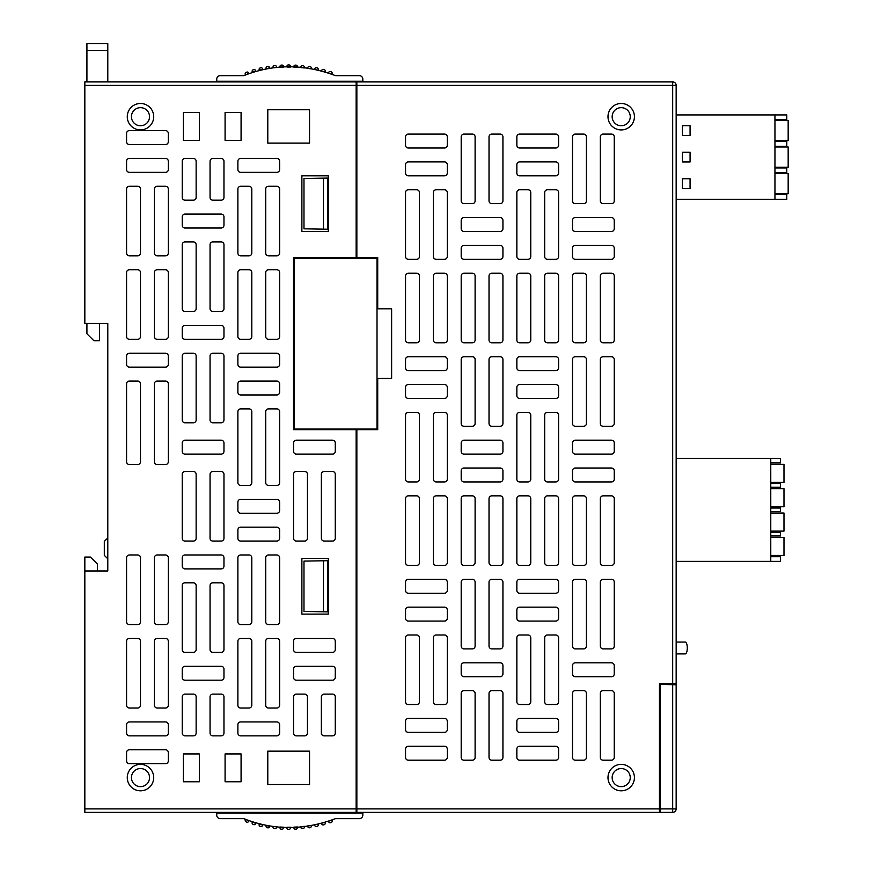 <?xml version="1.0" encoding="UTF-8"?>
<svg xmlns="http://www.w3.org/2000/svg" width="873" height="873" viewBox="0 0 873 873"><rect width="100%" height="100%" fill="white"/><g stroke="black" fill="none" stroke-linecap="round" stroke-linejoin="round"><path stroke-width="1.31" d="M84.834 85.39L84.834 81.909L356.151 81.909L356.151 257.568L293.535 257.568L293.535 429.68L356.151 429.68L356.151 812.37L84.834 812.37L84.834 570.975L107.794 570.975L107.794 323.316L84.834 323.316L84.834 85.39L356.151 85.39M97.361 570.975L97.361 564.013L90.399 557.061L84.834 557.061L84.834 570.975M672.679 81.909L672.679 85.39L676.16 85.39A3.481 3.481 0 0 0 672.679 81.909L356.85 81.909L356.85 258.266M107.794 50.612L86.918 50.612L86.918 43.65L107.794 43.65L107.794 81.909M86.918 50.612L86.918 81.909M279.349 81.222L279.349 81.909M300.214 81.909L300.214 81.222M300.214 813.069L300.214 812.37M279.349 812.37L279.349 813.069M216.733 81.222L362.83 81.222L362.83 79.127A3.481 3.481 0 0 0 359.349 75.656L336.072 75.656A3.481 3.481 0 0 1 334.719 75.373C303.837 63.925 273.816 63.915 244.636 75.329A3.481 3.481 0 0 1 243.174 75.656L220.214 75.656A3.481 3.481 0 0 0 216.733 79.127L216.733 81.222M362.83 813.069L216.733 813.069L216.733 815.153A3.481 3.481 0 0 0 220.214 818.634L243.174 818.634A3.481 3.481 0 0 1 244.636 818.961C273.816 830.376 303.837 830.365 334.719 818.907A3.481 3.481 0 0 1 336.072 818.634L359.349 818.634A3.481 3.481 0 0 0 362.83 815.153L362.83 813.069M245.193 75.078L248.674 73.419A1.397 1.397 0 0 0 246.753 72.132L246.044 72.426A1.397 1.397 0 0 0 245.193 73.703L245.193 75.078M252.144 72.361L255.625 70.964A1.397 1.397 0 0 0 253.836 69.633L253.126 69.851A1.397 1.397 0 0 0 252.144 71.182L252.144 72.361M259.106 70.353L262.587 69.142A1.397 1.397 0 0 0 260.885 67.788L260.187 67.952A1.397 1.397 0 0 0 259.106 69.305L259.106 70.353M266.058 68.88L269.539 67.832A1.397 1.397 0 0 0 267.935 66.457L267.225 66.566A1.397 1.397 0 0 0 266.058 67.941L266.058 68.88M273.02 67.876L276.501 67.516L276.501 66.948A1.397 1.397 0 0 0 274.973 65.562L274.264 65.639A1.397 1.397 0 0 0 273.02 67.025L273.02 67.876M279.971 67.265L283.452 67.101L283.452 66.457A1.397 1.397 0 0 0 282.001 65.071L281.292 65.104A1.397 1.397 0 0 0 279.971 66.49L279.971 67.265M286.933 67.025L290.414 67.046L290.414 66.326A1.397 1.397 0 0 0 289.028 64.94L288.33 64.94A1.397 1.397 0 0 0 286.933 66.326L286.933 67.025M293.885 67.145L297.366 67.33L297.366 66.544A1.397 1.397 0 0 0 296.056 65.159L295.347 65.115A1.397 1.397 0 0 0 293.885 66.512L293.885 67.145M300.847 67.592L304.328 67.952L304.328 67.101A1.397 1.397 0 0 0 303.073 65.715L302.374 65.639A1.397 1.397 0 0 0 300.847 67.025L300.847 67.592M307.798 68.389L311.279 68.912L311.279 67.985A1.397 1.397 0 0 0 310.101 66.61L309.391 66.512A1.397 1.397 0 0 0 307.798 67.887L307.798 68.389M314.76 69.534L318.241 70.255L318.241 69.24A1.397 1.397 0 0 0 317.128 67.876L316.43 67.734A1.397 1.397 0 0 0 314.76 69.098L314.76 69.534M321.711 71.084L325.192 72.023L325.192 70.909A1.397 1.397 0 0 0 324.167 69.567L323.468 69.382A1.397 1.397 0 0 0 321.711 70.724L321.711 71.084M328.674 73.103L332.155 74.347L332.155 73.092A1.397 1.397 0 0 0 331.227 71.772L330.518 71.531A1.397 1.397 0 0 0 328.674 72.841L328.674 73.103M245.193 819.212L248.674 820.871A1.397 1.397 0 0 1 246.753 822.159L246.044 821.864A1.397 1.397 0 0 1 245.193 820.576L245.193 819.212M252.144 821.93L255.625 823.326A1.397 1.397 0 0 1 253.836 824.658L253.126 824.439A1.397 1.397 0 0 1 252.144 823.108L252.144 821.93M259.106 823.937L262.587 825.138A1.397 1.397 0 0 1 260.885 826.502L260.187 826.338A1.397 1.397 0 0 1 259.106 824.985L259.106 823.937M266.058 825.4L269.539 826.458A1.397 1.397 0 0 1 267.935 827.833L267.225 827.713A1.397 1.397 0 0 1 266.058 826.338L266.058 825.4M273.02 826.415L276.501 826.764L276.501 827.331A1.397 1.397 0 0 1 274.973 828.717L274.264 828.652A1.397 1.397 0 0 1 273.02 827.266L273.02 826.415M279.971 827.026L283.452 827.189L283.452 827.833A1.397 1.397 0 0 1 282.001 829.219L281.292 829.186A1.397 1.397 0 0 1 279.971 827.8L279.971 827.026M286.933 827.255L290.414 827.244L290.414 827.953A1.397 1.397 0 0 1 289.028 829.35L288.33 829.35A1.397 1.397 0 0 1 286.933 827.953L286.933 827.255M293.885 827.146L297.366 826.96L297.366 827.746A1.397 1.397 0 0 1 296.056 829.132L295.347 829.164A1.397 1.397 0 0 1 293.885 827.779L293.885 827.146M300.847 826.687L304.328 826.338L304.328 827.189A1.397 1.397 0 0 1 303.073 828.575L302.374 828.641A1.397 1.397 0 0 1 300.847 827.255L300.847 826.687M307.798 825.902L311.279 825.367L311.279 826.295A1.397 1.397 0 0 1 310.101 827.669L309.391 827.779A1.397 1.397 0 0 1 307.798 826.404L307.798 825.902M314.76 824.756L318.241 824.036L318.241 825.04A1.397 1.397 0 0 1 317.128 826.404L316.43 826.545A1.397 1.397 0 0 1 314.76 825.181L314.76 824.756M321.711 823.206L325.192 822.268L325.192 823.381A1.397 1.397 0 0 1 324.167 824.723L323.468 824.909A1.397 1.397 0 0 1 321.711 823.566L321.711 823.206M328.674 821.177L332.155 819.943L332.155 821.198A1.397 1.397 0 0 1 331.227 822.508L330.518 822.759A1.397 1.397 0 0 1 328.674 821.449L328.674 821.177M676.16 85.39L676.16 683.679L659.464 683.679L659.464 812.37L356.85 812.37L356.85 429.68L377.714 429.68L377.714 378.413L391.628 378.413L391.628 308.846L377.714 308.846L377.714 257.568L356.85 257.568M356.85 428.981L356.85 429.68M377.016 258.266L294.234 258.266L294.234 428.981L377.016 428.981L377.016 258.266M328.324 175.833L301.883 175.833L301.883 231.487L328.324 231.487L328.324 175.833M328.324 558.447L301.883 558.447L301.883 614.101L328.324 614.101L328.324 558.447M309.544 751.151L267.793 751.151L267.793 784.543L309.544 784.543L309.544 751.151M241.079 753.934L225.081 753.934L225.081 781.761L241.079 781.761L241.079 753.934M199.339 753.934L183.341 753.934L183.341 781.761L199.339 781.761L199.339 753.934M309.544 109.736L267.793 109.736L267.793 143.128L309.544 143.128L309.544 109.736M241.079 112.519L225.081 112.519L225.081 140.346L241.079 140.346L241.079 112.519M199.339 112.519L183.341 112.519L183.341 140.346L199.339 140.346L199.339 112.519M126.574 133.394L126.574 141.742A2.783 2.783 0 0 0 129.357 144.525L165.532 144.525A2.783 2.783 0 0 0 168.314 141.742L168.314 133.394A2.783 2.783 0 0 0 165.532 130.612L129.357 130.612A2.783 2.783 0 0 0 126.574 133.394M129.357 158.439A2.783 2.783 0 0 0 126.574 161.221L126.574 169.569A2.783 2.783 0 0 0 129.357 172.352L165.532 172.352A2.783 2.783 0 0 0 168.314 169.569L168.314 161.221A2.783 2.783 0 0 0 165.532 158.439L129.357 158.439M129.357 186.265A2.783 2.783 0 0 0 126.574 189.048L126.574 253.05A2.783 2.783 0 0 0 129.357 255.833L137.705 255.833A2.783 2.783 0 0 0 140.488 253.05L140.488 189.048A2.783 2.783 0 0 0 137.705 186.265L129.357 186.265M137.705 269.746L129.357 269.746A2.783 2.783 0 0 0 126.574 272.529L126.574 336.531A2.783 2.783 0 0 0 129.357 339.313L137.705 339.313A2.783 2.783 0 0 0 140.488 336.531L140.488 272.529A2.783 2.783 0 0 0 137.705 269.746M126.574 356.009L126.574 364.357A2.783 2.783 0 0 0 129.357 367.14L165.532 367.14A2.783 2.783 0 0 0 168.314 364.357L168.314 356.009A2.783 2.783 0 0 0 165.532 353.227L129.357 353.227A2.783 2.783 0 0 0 126.574 356.009M165.532 186.265L157.184 186.265A2.783 2.783 0 0 0 154.401 189.048L154.401 253.05A2.783 2.783 0 0 0 157.184 255.833L165.532 255.833A2.783 2.783 0 0 0 168.314 253.05L168.314 189.048A2.783 2.783 0 0 0 165.532 186.265M157.184 269.746A2.783 2.783 0 0 0 154.401 272.529L154.401 336.531A2.783 2.783 0 0 0 157.184 339.313L165.532 339.313A2.783 2.783 0 0 0 168.314 336.531L168.314 272.529A2.783 2.783 0 0 0 165.532 269.746L157.184 269.746M137.705 381.054L129.357 381.054A2.783 2.783 0 0 0 126.574 383.836L126.574 461.752A2.783 2.783 0 0 0 129.357 464.534L137.705 464.534A2.783 2.783 0 0 0 140.488 461.752L140.488 383.836A2.783 2.783 0 0 0 137.705 381.054M157.184 381.054A2.783 2.783 0 0 0 154.401 383.836L154.401 461.752A2.783 2.783 0 0 0 157.184 464.534L165.532 464.534A2.783 2.783 0 0 0 168.314 461.752L168.314 383.836A2.783 2.783 0 0 0 165.532 381.054L157.184 381.054M137.705 554.977L129.357 554.977A2.783 2.783 0 0 0 126.574 557.76L126.574 621.762A2.783 2.783 0 0 0 129.357 624.544L137.705 624.544A2.783 2.783 0 0 0 140.488 621.762L140.488 557.76A2.783 2.783 0 0 0 137.705 554.977M137.705 638.458L129.357 638.458A2.783 2.783 0 0 0 126.574 641.24L126.574 705.242A2.783 2.783 0 0 0 129.357 708.025L137.705 708.025A2.783 2.783 0 0 0 140.488 705.242L140.488 641.24A2.783 2.783 0 0 0 137.705 638.458M126.574 752.548L126.574 760.896A2.783 2.783 0 0 0 129.357 763.679L165.532 763.679A2.783 2.783 0 0 0 168.314 760.896L168.314 752.548A2.783 2.783 0 0 0 165.532 749.765L129.357 749.765A2.783 2.783 0 0 0 126.574 752.548M165.532 735.852A2.783 2.783 0 0 0 168.314 733.069L168.314 724.721A2.783 2.783 0 0 0 165.532 721.938L129.357 721.938A2.783 2.783 0 0 0 126.574 724.721L126.574 733.069A2.783 2.783 0 0 0 129.357 735.852L165.532 735.852M168.314 705.242L168.314 641.24A2.783 2.783 0 0 0 165.532 638.458L157.184 638.458A2.783 2.783 0 0 0 154.401 641.24L154.401 705.242A2.783 2.783 0 0 0 157.184 708.025L165.532 708.025A2.783 2.783 0 0 0 168.314 705.242M157.184 624.544L165.532 624.544A2.783 2.783 0 0 0 168.314 621.762L168.314 557.76A2.783 2.783 0 0 0 165.532 554.977L157.184 554.977A2.783 2.783 0 0 0 154.401 557.76L154.401 621.762A2.783 2.783 0 0 0 157.184 624.544M193.359 694.111L185.011 694.111A2.783 2.783 0 0 0 182.228 696.894L182.228 733.069A2.783 2.783 0 0 0 185.011 735.852L193.359 735.852A2.783 2.783 0 0 0 196.141 733.069L196.141 696.894A2.783 2.783 0 0 0 193.359 694.111M210.055 696.894L210.055 733.069A2.783 2.783 0 0 0 212.837 735.852L221.185 735.852A2.783 2.783 0 0 0 223.968 733.069L223.968 696.894A2.783 2.783 0 0 0 221.185 694.111L212.837 694.111A2.783 2.783 0 0 0 210.055 696.894M182.228 669.067L182.228 677.415A2.783 2.783 0 0 0 185.011 680.198L221.185 680.198A2.783 2.783 0 0 0 223.968 677.415L223.968 669.067A2.783 2.783 0 0 0 221.185 666.285L185.011 666.285A2.783 2.783 0 0 0 182.228 669.067M182.228 585.587L182.228 649.588A2.783 2.783 0 0 0 185.011 652.371L193.359 652.371A2.783 2.783 0 0 0 196.141 649.588L196.141 585.587A2.783 2.783 0 0 0 193.359 582.804L185.011 582.804A2.783 2.783 0 0 0 182.228 585.587M210.055 585.587L210.055 649.588A2.783 2.783 0 0 0 212.837 652.371L221.185 652.371A2.783 2.783 0 0 0 223.968 649.588L223.968 585.587A2.783 2.783 0 0 0 221.185 582.804L212.837 582.804A2.783 2.783 0 0 0 210.055 585.587M182.228 557.76L182.228 566.108A2.783 2.783 0 0 0 185.011 568.89L221.185 568.89A2.783 2.783 0 0 0 223.968 566.108L223.968 557.76A2.783 2.783 0 0 0 221.185 554.977L185.011 554.977A2.783 2.783 0 0 0 182.228 557.76M212.837 541.064L221.185 541.064A2.783 2.783 0 0 0 223.968 538.281L223.968 474.279A2.783 2.783 0 0 0 221.185 471.496L212.837 471.496A2.783 2.783 0 0 0 210.055 474.279L210.055 538.281A2.783 2.783 0 0 0 212.837 541.064M193.359 471.496L185.011 471.496A2.783 2.783 0 0 0 182.228 474.279L182.228 538.281A2.783 2.783 0 0 0 185.011 541.064L193.359 541.064A2.783 2.783 0 0 0 196.141 538.281L196.141 474.279A2.783 2.783 0 0 0 193.359 471.496M182.228 442.971L182.228 451.319A2.783 2.783 0 0 0 185.011 454.102L221.185 454.102A2.783 2.783 0 0 0 223.968 451.319L223.968 442.971A2.783 2.783 0 0 0 221.185 440.188L185.011 440.188A2.783 2.783 0 0 0 182.228 442.971M182.228 356.009L182.228 420.011A2.783 2.783 0 0 0 185.011 422.794L193.359 422.794A2.783 2.783 0 0 0 196.141 420.011L196.141 356.009A2.783 2.783 0 0 0 193.359 353.227L185.011 353.227A2.783 2.783 0 0 0 182.228 356.009M212.837 353.227A2.783 2.783 0 0 0 210.055 356.009L210.055 420.011A2.783 2.783 0 0 0 212.837 422.794L221.185 422.794A2.783 2.783 0 0 0 223.968 420.011L223.968 356.009A2.783 2.783 0 0 0 221.185 353.227L212.837 353.227M182.228 328.183L182.228 336.531A2.783 2.783 0 0 0 185.011 339.313L221.185 339.313A2.783 2.783 0 0 0 223.968 336.531L223.968 328.183A2.783 2.783 0 0 0 221.185 325.4L185.011 325.4A2.783 2.783 0 0 0 182.228 328.183M212.837 311.486L221.185 311.486A2.783 2.783 0 0 0 223.968 308.704L223.968 244.702A2.783 2.783 0 0 0 221.185 241.919L212.837 241.919A2.783 2.783 0 0 0 210.055 244.702L210.055 308.704A2.783 2.783 0 0 0 212.837 311.486M193.359 311.486A2.783 2.783 0 0 0 196.141 308.704L196.141 244.702A2.783 2.783 0 0 0 193.359 241.919L185.011 241.919A2.783 2.783 0 0 0 182.228 244.702L182.228 308.704A2.783 2.783 0 0 0 185.011 311.486L193.359 311.486M182.228 216.875L182.228 225.223A2.783 2.783 0 0 0 185.011 228.006L221.185 228.006A2.783 2.783 0 0 0 223.968 225.223L223.968 216.875A2.783 2.783 0 0 0 221.185 214.092L185.011 214.092A2.783 2.783 0 0 0 182.228 216.875M212.837 200.179L221.185 200.179A2.783 2.783 0 0 0 223.968 197.396L223.968 161.221A2.783 2.783 0 0 0 221.185 158.439L212.837 158.439A2.783 2.783 0 0 0 210.055 161.221L210.055 197.396A2.783 2.783 0 0 0 212.837 200.179M193.359 158.439L185.011 158.439A2.783 2.783 0 0 0 182.228 161.221L182.228 197.396A2.783 2.783 0 0 0 185.011 200.179L193.359 200.179A2.783 2.783 0 0 0 196.141 197.396L196.141 161.221A2.783 2.783 0 0 0 193.359 158.439M237.882 161.221L237.882 169.569A2.783 2.783 0 0 0 240.664 172.352L276.839 172.352A2.783 2.783 0 0 0 279.622 169.569L279.622 161.221A2.783 2.783 0 0 0 276.839 158.439L240.664 158.439A2.783 2.783 0 0 0 237.882 161.221M276.839 186.265L268.491 186.265A2.783 2.783 0 0 0 265.708 189.048L265.708 253.05A2.783 2.783 0 0 0 268.491 255.833L276.839 255.833A2.783 2.783 0 0 0 279.622 253.05L279.622 189.048A2.783 2.783 0 0 0 276.839 186.265M251.795 189.048A2.783 2.783 0 0 0 249.012 186.265L240.664 186.265A2.783 2.783 0 0 0 237.882 189.048L237.882 253.05A2.783 2.783 0 0 0 240.664 255.833L249.012 255.833A2.783 2.783 0 0 0 251.795 253.05L251.795 189.048M276.839 269.746L268.491 269.746A2.783 2.783 0 0 0 265.708 272.529L265.708 336.531A2.783 2.783 0 0 0 268.491 339.313L276.839 339.313A2.783 2.783 0 0 0 279.622 336.531L279.622 272.529A2.783 2.783 0 0 0 276.839 269.746M249.012 269.746L240.664 269.746A2.783 2.783 0 0 0 237.882 272.529L237.882 336.531A2.783 2.783 0 0 0 240.664 339.313L249.012 339.313A2.783 2.783 0 0 0 251.795 336.531L251.795 272.529A2.783 2.783 0 0 0 249.012 269.746M237.882 356.009L237.882 364.357A2.783 2.783 0 0 0 240.664 367.14L276.839 367.14A2.783 2.783 0 0 0 279.622 364.357L279.622 356.009A2.783 2.783 0 0 0 276.839 353.227L240.664 353.227A2.783 2.783 0 0 0 237.882 356.009M276.839 381.054L240.664 381.054A2.783 2.783 0 0 0 237.882 383.836L237.882 392.184A2.783 2.783 0 0 0 240.664 394.967L276.839 394.967A2.783 2.783 0 0 0 279.622 392.184L279.622 383.836A2.783 2.783 0 0 0 276.839 381.054M249.012 408.88L240.664 408.88A2.783 2.783 0 0 0 237.882 411.663L237.882 482.627A2.783 2.783 0 0 0 240.664 485.41L249.012 485.41A2.783 2.783 0 0 0 251.795 482.627L251.795 411.663A2.783 2.783 0 0 0 249.012 408.88M268.491 408.88A2.783 2.783 0 0 0 265.708 411.663L265.708 482.627A2.783 2.783 0 0 0 268.491 485.41L276.839 485.41A2.783 2.783 0 0 0 279.622 482.627L279.622 411.663A2.783 2.783 0 0 0 276.839 408.88L268.491 408.88M335.276 451.319L335.276 442.971A2.783 2.783 0 0 0 332.493 440.188L296.318 440.188A2.783 2.783 0 0 0 293.535 442.971L293.535 451.319A2.783 2.783 0 0 0 296.318 454.102L332.493 454.102A2.783 2.783 0 0 0 335.276 451.319M304.666 471.496L296.318 471.496A2.783 2.783 0 0 0 293.535 474.279L293.535 538.281A2.783 2.783 0 0 0 296.318 541.064L304.666 541.064A2.783 2.783 0 0 0 307.449 538.281L307.449 474.279A2.783 2.783 0 0 0 304.666 471.496M324.145 541.064L332.493 541.064A2.783 2.783 0 0 0 335.276 538.281L335.276 474.279A2.783 2.783 0 0 0 332.493 471.496L324.145 471.496A2.783 2.783 0 0 0 321.362 474.279L321.362 538.281A2.783 2.783 0 0 0 324.145 541.064M276.839 499.323L240.664 499.323A2.783 2.783 0 0 0 237.882 502.106L237.882 510.454A2.783 2.783 0 0 0 240.664 513.237L276.839 513.237A2.783 2.783 0 0 0 279.622 510.454L279.622 502.106A2.783 2.783 0 0 0 276.839 499.323M276.839 527.15L240.664 527.15A2.783 2.783 0 0 0 237.882 529.933L237.882 538.281A2.783 2.783 0 0 0 240.664 541.064L276.839 541.064A2.783 2.783 0 0 0 279.622 538.281L279.622 529.933A2.783 2.783 0 0 0 276.839 527.15M276.839 554.977L268.491 554.977A2.783 2.783 0 0 0 265.708 557.76L265.708 621.762A2.783 2.783 0 0 0 268.491 624.544L276.839 624.544A2.783 2.783 0 0 0 279.622 621.762L279.622 557.76A2.783 2.783 0 0 0 276.839 554.977M249.012 554.977L240.664 554.977A2.783 2.783 0 0 0 237.882 557.76L237.882 621.762A2.783 2.783 0 0 0 240.664 624.544L249.012 624.544A2.783 2.783 0 0 0 251.795 621.762L251.795 557.76A2.783 2.783 0 0 0 249.012 554.977M249.012 638.458L240.664 638.458A2.783 2.783 0 0 0 237.882 641.24L237.882 705.242A2.783 2.783 0 0 0 240.664 708.025L249.012 708.025A2.783 2.783 0 0 0 251.795 705.242L251.795 641.24A2.783 2.783 0 0 0 249.012 638.458M265.708 641.24L265.708 705.242A2.783 2.783 0 0 0 268.491 708.025L276.839 708.025A2.783 2.783 0 0 0 279.622 705.242L279.622 641.24A2.783 2.783 0 0 0 276.839 638.458L268.491 638.458A2.783 2.783 0 0 0 265.708 641.24M237.882 724.721L237.882 733.069A2.783 2.783 0 0 0 240.664 735.852L276.839 735.852A2.783 2.783 0 0 0 279.622 733.069L279.622 724.721A2.783 2.783 0 0 0 276.839 721.938L240.664 721.938A2.783 2.783 0 0 0 237.882 724.721M304.666 694.111L296.318 694.111A2.783 2.783 0 0 0 293.535 696.894L293.535 733.069A2.783 2.783 0 0 0 296.318 735.852L304.666 735.852A2.783 2.783 0 0 0 307.449 733.069L307.449 696.894A2.783 2.783 0 0 0 304.666 694.111M321.362 696.894L321.362 733.069A2.783 2.783 0 0 0 324.145 735.852L332.493 735.852A2.783 2.783 0 0 0 335.276 733.069L335.276 696.894A2.783 2.783 0 0 0 332.493 694.111L324.145 694.111A2.783 2.783 0 0 0 321.362 696.894M296.318 680.198L332.493 680.198A2.783 2.783 0 0 0 335.276 677.415L335.276 669.067A2.783 2.783 0 0 0 332.493 666.285L296.318 666.285A2.783 2.783 0 0 0 293.535 669.067L293.535 677.415A2.783 2.783 0 0 0 296.318 680.198M293.535 641.24L293.535 649.588A2.783 2.783 0 0 0 296.318 652.371L332.493 652.371A2.783 2.783 0 0 0 335.276 649.588L335.276 641.24A2.783 2.783 0 0 0 332.493 638.458L296.318 638.458A2.783 2.783 0 0 0 293.535 641.24M611.46 134.093L603.112 134.093A2.783 2.783 0 0 0 600.329 136.875L600.329 200.877A2.783 2.783 0 0 0 603.112 203.66L611.46 203.66A2.783 2.783 0 0 0 614.243 200.877L614.243 136.875A2.783 2.783 0 0 0 611.46 134.093M586.416 200.877L586.416 136.875A2.783 2.783 0 0 0 583.633 134.093L575.285 134.093A2.783 2.783 0 0 0 572.502 136.875L572.502 200.877A2.783 2.783 0 0 0 575.285 203.66L583.633 203.66A2.783 2.783 0 0 0 586.416 200.877M572.502 220.356L572.502 228.704A2.783 2.783 0 0 0 575.285 231.487L611.46 231.487A2.783 2.783 0 0 0 614.243 228.704L614.243 220.356A2.783 2.783 0 0 0 611.46 217.573L575.285 217.573A2.783 2.783 0 0 0 572.502 220.356M572.502 248.183L572.502 256.531A2.783 2.783 0 0 0 575.285 259.314L611.46 259.314A2.783 2.783 0 0 0 614.243 256.531L614.243 248.183A2.783 2.783 0 0 0 611.46 245.4L575.285 245.4A2.783 2.783 0 0 0 572.502 248.183M583.633 273.227L575.285 273.227A2.783 2.783 0 0 0 572.502 276.01L572.502 340.012A2.783 2.783 0 0 0 575.285 342.794L583.633 342.794A2.783 2.783 0 0 0 586.416 340.012L586.416 276.01A2.783 2.783 0 0 0 583.633 273.227M600.329 340.012A2.783 2.783 0 0 0 603.112 342.794L611.46 342.794A2.783 2.783 0 0 0 614.243 340.012L614.243 276.01A2.783 2.783 0 0 0 611.46 273.227L603.112 273.227A2.783 2.783 0 0 0 600.329 276.01L600.329 340.012M583.633 356.708L575.285 356.708A2.783 2.783 0 0 0 572.502 359.49L572.502 423.492A2.783 2.783 0 0 0 575.285 426.275L583.633 426.275A2.783 2.783 0 0 0 586.416 423.492L586.416 359.49A2.783 2.783 0 0 0 583.633 356.708M611.46 356.708L603.112 356.708A2.783 2.783 0 0 0 600.329 359.49L600.329 423.492A2.783 2.783 0 0 0 603.112 426.275L611.46 426.275A2.783 2.783 0 0 0 614.243 423.492L614.243 359.49A2.783 2.783 0 0 0 611.46 356.708M614.243 451.319L614.243 442.971A2.783 2.783 0 0 0 611.46 440.188L575.285 440.188A2.783 2.783 0 0 0 572.502 442.971L572.502 451.319A2.783 2.783 0 0 0 575.285 454.102L611.46 454.102A2.783 2.783 0 0 0 614.243 451.319M575.285 468.015A2.783 2.783 0 0 0 572.502 470.798L572.502 479.146A2.783 2.783 0 0 0 575.285 481.929L611.46 481.929A2.783 2.783 0 0 0 614.243 479.146L614.243 470.798A2.783 2.783 0 0 0 611.46 468.015L575.285 468.015M583.633 495.842L575.285 495.842A2.783 2.783 0 0 0 572.502 498.625L572.502 562.627A2.783 2.783 0 0 0 575.285 565.409L583.633 565.409A2.783 2.783 0 0 0 586.416 562.627L586.416 498.625A2.783 2.783 0 0 0 583.633 495.842M611.46 495.842L603.112 495.842A2.783 2.783 0 0 0 600.329 498.625L600.329 562.627A2.783 2.783 0 0 0 603.112 565.409L611.46 565.409A2.783 2.783 0 0 0 614.243 562.627L614.243 498.625A2.783 2.783 0 0 0 611.46 495.842M611.46 579.323L603.112 579.323A2.783 2.783 0 0 0 600.329 582.105L600.329 646.107A2.783 2.783 0 0 0 603.112 648.89L611.46 648.89A2.783 2.783 0 0 0 614.243 646.107L614.243 582.105A2.783 2.783 0 0 0 611.46 579.323M583.633 579.323L575.285 579.323A2.783 2.783 0 0 0 572.502 582.105L572.502 646.107A2.783 2.783 0 0 0 575.285 648.89L583.633 648.89A2.783 2.783 0 0 0 586.416 646.107L586.416 582.105A2.783 2.783 0 0 0 583.633 579.323M572.502 665.586L572.502 673.934A2.783 2.783 0 0 0 575.285 676.717L611.46 676.717A2.783 2.783 0 0 0 614.243 673.934L614.243 665.586A2.783 2.783 0 0 0 611.46 662.803L575.285 662.803A2.783 2.783 0 0 0 572.502 665.586M583.633 690.63L575.285 690.63A2.783 2.783 0 0 0 572.502 693.413L572.502 757.415A2.783 2.783 0 0 0 575.285 760.197L583.633 760.197A2.783 2.783 0 0 0 586.416 757.415L586.416 693.413A2.783 2.783 0 0 0 583.633 690.63M603.112 760.197L611.46 760.197A2.783 2.783 0 0 0 614.243 757.415L614.243 693.413A2.783 2.783 0 0 0 611.46 690.63L603.112 690.63A2.783 2.783 0 0 0 600.329 693.413L600.329 757.415A2.783 2.783 0 0 0 603.112 760.197M516.849 136.875L516.849 145.224A2.783 2.783 0 0 0 519.631 148.006L555.806 148.006A2.783 2.783 0 0 0 558.589 145.224L558.589 136.875A2.783 2.783 0 0 0 555.806 134.093L519.631 134.093A2.783 2.783 0 0 0 516.849 136.875M555.806 161.92L519.631 161.92A2.783 2.783 0 0 0 516.849 164.702L516.849 173.05A2.783 2.783 0 0 0 519.631 175.833L555.806 175.833A2.783 2.783 0 0 0 558.589 173.05L558.589 164.702A2.783 2.783 0 0 0 555.806 161.92M519.631 189.747A2.783 2.783 0 0 0 516.849 192.529L516.849 256.531A2.783 2.783 0 0 0 519.631 259.314L527.979 259.314A2.783 2.783 0 0 0 530.762 256.531L530.762 192.529A2.783 2.783 0 0 0 527.979 189.747L519.631 189.747M544.676 256.531A2.783 2.783 0 0 0 547.458 259.314L555.806 259.314A2.783 2.783 0 0 0 558.589 256.531L558.589 192.529A2.783 2.783 0 0 0 555.806 189.747L547.458 189.747A2.783 2.783 0 0 0 544.676 192.529L544.676 256.531M527.979 273.227L519.631 273.227A2.783 2.783 0 0 0 516.849 276.01L516.849 340.012A2.783 2.783 0 0 0 519.631 342.794L527.979 342.794A2.783 2.783 0 0 0 530.762 340.012L530.762 276.01A2.783 2.783 0 0 0 527.979 273.227M544.676 276.01L544.676 340.012A2.783 2.783 0 0 0 547.458 342.794L555.806 342.794A2.783 2.783 0 0 0 558.589 340.012L558.589 276.01A2.783 2.783 0 0 0 555.806 273.227L547.458 273.227A2.783 2.783 0 0 0 544.676 276.01M516.849 359.49L516.849 367.839A2.783 2.783 0 0 0 519.631 370.621L555.806 370.621A2.783 2.783 0 0 0 558.589 367.839L558.589 359.49A2.783 2.783 0 0 0 555.806 356.708L519.631 356.708A2.783 2.783 0 0 0 516.849 359.49M555.806 384.535L519.631 384.535A2.783 2.783 0 0 0 516.849 387.317L516.849 395.665A2.783 2.783 0 0 0 519.631 398.448L555.806 398.448A2.783 2.783 0 0 0 558.589 395.665L558.589 387.317A2.783 2.783 0 0 0 555.806 384.535M555.806 412.362L547.458 412.362A2.783 2.783 0 0 0 544.676 415.144L544.676 479.146A2.783 2.783 0 0 0 547.458 481.929L555.806 481.929A2.783 2.783 0 0 0 558.589 479.146L558.589 415.144A2.783 2.783 0 0 0 555.806 412.362M530.762 415.144A2.783 2.783 0 0 0 527.979 412.362L519.631 412.362A2.783 2.783 0 0 0 516.849 415.144L516.849 479.146A2.783 2.783 0 0 0 519.631 481.929L527.979 481.929A2.783 2.783 0 0 0 530.762 479.146L530.762 415.144M555.806 495.842L547.458 495.842A2.783 2.783 0 0 0 544.676 498.625L544.676 562.627A2.783 2.783 0 0 0 547.458 565.409L555.806 565.409A2.783 2.783 0 0 0 558.589 562.627L558.589 498.625A2.783 2.783 0 0 0 555.806 495.842M530.762 562.627L530.762 498.625A2.783 2.783 0 0 0 527.979 495.842L519.631 495.842A2.783 2.783 0 0 0 516.849 498.625L516.849 562.627A2.783 2.783 0 0 0 519.631 565.409L527.979 565.409A2.783 2.783 0 0 0 530.762 562.627M516.849 582.105L516.849 590.454A2.783 2.783 0 0 0 519.631 593.236L555.806 593.236A2.783 2.783 0 0 0 558.589 590.454L558.589 582.105A2.783 2.783 0 0 0 555.806 579.323L519.631 579.323A2.783 2.783 0 0 0 516.849 582.105M516.849 609.932L516.849 618.28A2.783 2.783 0 0 0 519.631 621.063L555.806 621.063A2.783 2.783 0 0 0 558.589 618.28L558.589 609.932A2.783 2.783 0 0 0 555.806 607.15L519.631 607.15A2.783 2.783 0 0 0 516.849 609.932M555.806 634.977L547.458 634.977A2.783 2.783 0 0 0 544.676 637.759L544.676 701.761A2.783 2.783 0 0 0 547.458 704.544L555.806 704.544A2.783 2.783 0 0 0 558.589 701.761L558.589 637.759A2.783 2.783 0 0 0 555.806 634.977M527.979 634.977L519.631 634.977A2.783 2.783 0 0 0 516.849 637.759L516.849 701.761A2.783 2.783 0 0 0 519.631 704.544L527.979 704.544A2.783 2.783 0 0 0 530.762 701.761L530.762 637.759A2.783 2.783 0 0 0 527.979 634.977M555.806 718.457L519.631 718.457A2.783 2.783 0 0 0 516.849 721.24L516.849 729.588A2.783 2.783 0 0 0 519.631 732.371L555.806 732.371A2.783 2.783 0 0 0 558.589 729.588L558.589 721.24A2.783 2.783 0 0 0 555.806 718.457M516.849 749.067L516.849 757.415A2.783 2.783 0 0 0 519.631 760.197L555.806 760.197A2.783 2.783 0 0 0 558.589 757.415L558.589 749.067A2.783 2.783 0 0 0 555.806 746.284L519.631 746.284A2.783 2.783 0 0 0 516.849 749.067M500.153 134.093L491.805 134.093A2.783 2.783 0 0 0 489.022 136.875L489.022 200.877A2.783 2.783 0 0 0 491.805 203.66L500.153 203.66A2.783 2.783 0 0 0 502.935 200.877L502.935 136.875A2.783 2.783 0 0 0 500.153 134.093M475.108 200.877L475.108 136.875A2.783 2.783 0 0 0 472.326 134.093L463.978 134.093A2.783 2.783 0 0 0 461.195 136.875L461.195 200.877A2.783 2.783 0 0 0 463.978 203.66L472.326 203.66A2.783 2.783 0 0 0 475.108 200.877M461.195 220.356L461.195 228.704A2.783 2.783 0 0 0 463.978 231.487L500.153 231.487A2.783 2.783 0 0 0 502.935 228.704L502.935 220.356A2.783 2.783 0 0 0 500.153 217.573L463.978 217.573A2.783 2.783 0 0 0 461.195 220.356M461.195 248.183L461.195 256.531A2.783 2.783 0 0 0 463.978 259.314L500.153 259.314A2.783 2.783 0 0 0 502.935 256.531L502.935 248.183A2.783 2.783 0 0 0 500.153 245.4L463.978 245.4A2.783 2.783 0 0 0 461.195 248.183M472.326 273.227L463.978 273.227A2.783 2.783 0 0 0 461.195 276.01L461.195 340.012A2.783 2.783 0 0 0 463.978 342.794L472.326 342.794A2.783 2.783 0 0 0 475.108 340.012L475.108 276.01A2.783 2.783 0 0 0 472.326 273.227M489.022 340.012A2.783 2.783 0 0 0 491.805 342.794L500.153 342.794A2.783 2.783 0 0 0 502.935 340.012L502.935 276.01A2.783 2.783 0 0 0 500.153 273.227L491.805 273.227A2.783 2.783 0 0 0 489.022 276.01L489.022 340.012M472.326 356.708L463.978 356.708A2.783 2.783 0 0 0 461.195 359.49L461.195 423.492A2.783 2.783 0 0 0 463.978 426.275L472.326 426.275A2.783 2.783 0 0 0 475.108 423.492L475.108 359.49A2.783 2.783 0 0 0 472.326 356.708M500.153 356.708L491.805 356.708A2.783 2.783 0 0 0 489.022 359.49L489.022 423.492A2.783 2.783 0 0 0 491.805 426.275L500.153 426.275A2.783 2.783 0 0 0 502.935 423.492L502.935 359.49A2.783 2.783 0 0 0 500.153 356.708M502.935 451.319L502.935 442.971A2.783 2.783 0 0 0 500.153 440.188L463.978 440.188A2.783 2.783 0 0 0 461.195 442.971L461.195 451.319A2.783 2.783 0 0 0 463.978 454.102L500.153 454.102A2.783 2.783 0 0 0 502.935 451.319M463.978 468.015A2.783 2.783 0 0 0 461.195 470.798L461.195 479.146A2.783 2.783 0 0 0 463.978 481.929L500.153 481.929A2.783 2.783 0 0 0 502.935 479.146L502.935 470.798A2.783 2.783 0 0 0 500.153 468.015L463.978 468.015M472.326 495.842L463.978 495.842A2.783 2.783 0 0 0 461.195 498.625L461.195 562.627A2.783 2.783 0 0 0 463.978 565.409L472.326 565.409A2.783 2.783 0 0 0 475.108 562.627L475.108 498.625A2.783 2.783 0 0 0 472.326 495.842M500.153 495.842L491.805 495.842A2.783 2.783 0 0 0 489.022 498.625L489.022 562.627A2.783 2.783 0 0 0 491.805 565.409L500.153 565.409A2.783 2.783 0 0 0 502.935 562.627L502.935 498.625A2.783 2.783 0 0 0 500.153 495.842M500.153 579.323L491.805 579.323A2.783 2.783 0 0 0 489.022 582.105L489.022 646.107A2.783 2.783 0 0 0 491.805 648.89L500.153 648.89A2.783 2.783 0 0 0 502.935 646.107L502.935 582.105A2.783 2.783 0 0 0 500.153 579.323M472.326 579.323L463.978 579.323A2.783 2.783 0 0 0 461.195 582.105L461.195 646.107A2.783 2.783 0 0 0 463.978 648.89L472.326 648.89A2.783 2.783 0 0 0 475.108 646.107L475.108 582.105A2.783 2.783 0 0 0 472.326 579.323M461.195 665.586L461.195 673.934A2.783 2.783 0 0 0 463.978 676.717L500.153 676.717A2.783 2.783 0 0 0 502.935 673.934L502.935 665.586A2.783 2.783 0 0 0 500.153 662.803L463.978 662.803A2.783 2.783 0 0 0 461.195 665.586M472.326 690.63L463.978 690.63A2.783 2.783 0 0 0 461.195 693.413L461.195 757.415A2.783 2.783 0 0 0 463.978 760.197L472.326 760.197A2.783 2.783 0 0 0 475.108 757.415L475.108 693.413A2.783 2.783 0 0 0 472.326 690.63M491.805 760.197L500.153 760.197A2.783 2.783 0 0 0 502.935 757.415L502.935 693.413A2.783 2.783 0 0 0 500.153 690.63L491.805 690.63A2.783 2.783 0 0 0 489.022 693.413L489.022 757.415A2.783 2.783 0 0 0 491.805 760.197M405.541 136.875L405.541 145.224A2.783 2.783 0 0 0 408.324 148.006L444.499 148.006A2.783 2.783 0 0 0 447.282 145.224L447.282 136.875A2.783 2.783 0 0 0 444.499 134.093L408.324 134.093A2.783 2.783 0 0 0 405.541 136.875M444.499 161.92L408.324 161.92A2.783 2.783 0 0 0 405.541 164.702L405.541 173.05A2.783 2.783 0 0 0 408.324 175.833L444.499 175.833A2.783 2.783 0 0 0 447.282 173.05L447.282 164.702A2.783 2.783 0 0 0 444.499 161.92M408.324 189.747A2.783 2.783 0 0 0 405.541 192.529L405.541 256.531A2.783 2.783 0 0 0 408.324 259.314L416.672 259.314A2.783 2.783 0 0 0 419.455 256.531L419.455 192.529A2.783 2.783 0 0 0 416.672 189.747L408.324 189.747M433.368 256.531A2.783 2.783 0 0 0 436.151 259.314L444.499 259.314A2.783 2.783 0 0 0 447.282 256.531L447.282 192.529A2.783 2.783 0 0 0 444.499 189.747L436.151 189.747A2.783 2.783 0 0 0 433.368 192.529L433.368 256.531M416.672 273.227L408.324 273.227A2.783 2.783 0 0 0 405.541 276.01L405.541 340.012A2.783 2.783 0 0 0 408.324 342.794L416.672 342.794A2.783 2.783 0 0 0 419.455 340.012L419.455 276.01A2.783 2.783 0 0 0 416.672 273.227M433.368 276.01L433.368 340.012A2.783 2.783 0 0 0 436.151 342.794L444.499 342.794A2.783 2.783 0 0 0 447.282 340.012L447.282 276.01A2.783 2.783 0 0 0 444.499 273.227L436.151 273.227A2.783 2.783 0 0 0 433.368 276.01M405.541 359.49L405.541 367.839A2.783 2.783 0 0 0 408.324 370.621L444.499 370.621A2.783 2.783 0 0 0 447.282 367.839L447.282 359.49A2.783 2.783 0 0 0 444.499 356.708L408.324 356.708A2.783 2.783 0 0 0 405.541 359.49M444.499 384.535L408.324 384.535A2.783 2.783 0 0 0 405.541 387.317L405.541 395.665A2.783 2.783 0 0 0 408.324 398.448L444.499 398.448A2.783 2.783 0 0 0 447.282 395.665L447.282 387.317A2.783 2.783 0 0 0 444.499 384.535M444.499 412.362L436.151 412.362A2.783 2.783 0 0 0 433.368 415.144L433.368 479.146A2.783 2.783 0 0 0 436.151 481.929L444.499 481.929A2.783 2.783 0 0 0 447.282 479.146L447.282 415.144A2.783 2.783 0 0 0 444.499 412.362M419.455 415.144A2.783 2.783 0 0 0 416.672 412.362L408.324 412.362A2.783 2.783 0 0 0 405.541 415.144L405.541 479.146A2.783 2.783 0 0 0 408.324 481.929L416.672 481.929A2.783 2.783 0 0 0 419.455 479.146L419.455 415.144M444.499 495.842L436.151 495.842A2.783 2.783 0 0 0 433.368 498.625L433.368 562.627A2.783 2.783 0 0 0 436.151 565.409L444.499 565.409A2.783 2.783 0 0 0 447.282 562.627L447.282 498.625A2.783 2.783 0 0 0 444.499 495.842M419.455 562.627L419.455 498.625A2.783 2.783 0 0 0 416.672 495.842L408.324 495.842A2.783 2.783 0 0 0 405.541 498.625L405.541 562.627A2.783 2.783 0 0 0 408.324 565.409L416.672 565.409A2.783 2.783 0 0 0 419.455 562.627M405.541 582.105L405.541 590.454A2.783 2.783 0 0 0 408.324 593.236L444.499 593.236A2.783 2.783 0 0 0 447.282 590.454L447.282 582.105A2.783 2.783 0 0 0 444.499 579.323L408.324 579.323A2.783 2.783 0 0 0 405.541 582.105M405.541 609.932L405.541 618.28A2.783 2.783 0 0 0 408.324 621.063L444.499 621.063A2.783 2.783 0 0 0 447.282 618.28L447.282 609.932A2.783 2.783 0 0 0 444.499 607.15L408.324 607.15A2.783 2.783 0 0 0 405.541 609.932M444.499 634.977L436.151 634.977A2.783 2.783 0 0 0 433.368 637.759L433.368 701.761A2.783 2.783 0 0 0 436.151 704.544L444.499 704.544A2.783 2.783 0 0 0 447.282 701.761L447.282 637.759A2.783 2.783 0 0 0 444.499 634.977M416.672 634.977L408.324 634.977A2.783 2.783 0 0 0 405.541 637.759L405.541 701.761A2.783 2.783 0 0 0 408.324 704.544L416.672 704.544A2.783 2.783 0 0 0 419.455 701.761L419.455 637.759A2.783 2.783 0 0 0 416.672 634.977M444.499 718.457L408.324 718.457A2.783 2.783 0 0 0 405.541 721.24L405.541 729.588A2.783 2.783 0 0 0 408.324 732.371L444.499 732.371A2.783 2.783 0 0 0 447.282 729.588L447.282 721.24A2.783 2.783 0 0 0 444.499 718.457M405.541 749.067L405.541 757.415A2.783 2.783 0 0 0 408.324 760.197L444.499 760.197A2.783 2.783 0 0 0 447.282 757.415L447.282 749.067A2.783 2.783 0 0 0 444.499 746.284L408.324 746.284A2.783 2.783 0 0 0 405.541 749.067M356.151 257.568L356.151 258.266M356.151 428.981L356.151 429.68M323.457 178.147L303.979 178.496L303.979 228.824L327.626 229.239L327.626 178.081L323.457 178.147L323.457 229.163M323.457 560.772L323.457 611.787L327.626 611.853L327.626 560.706L303.979 561.11L303.979 611.438L323.457 611.787M99.446 323.316L99.446 340.699L93.88 340.699L86.918 333.748L86.918 323.316M107.794 558.796L104.313 555.326L104.313 541.413L107.794 537.932M621.205 125.745A9.046 9.046 0 0 1 612.159 116.698A9.046 9.046 0 0 1 621.205 107.652A9.046 9.046 0 0 1 630.251 116.698A9.046 9.046 0 0 1 621.205 125.745M140.488 107.652A9.046 9.046 0 0 1 149.534 116.698A9.046 9.046 0 0 1 140.488 125.745A9.046 9.046 0 0 1 131.441 116.698A9.046 9.046 0 0 1 140.488 107.652A9.046 9.046 0 0 1 149.534 116.698A9.046 9.046 0 0 1 140.488 125.745M140.488 786.638A9.046 9.046 0 0 1 131.441 777.592A9.046 9.046 0 0 1 140.488 768.546A9.046 9.046 0 0 1 149.534 777.592A9.046 9.046 0 0 1 140.488 786.638A9.046 9.046 0 0 1 131.441 777.592A9.046 9.046 0 0 1 140.488 768.546M621.205 786.638A9.046 9.046 0 0 1 612.159 777.592A9.046 9.046 0 0 1 621.205 768.546A9.046 9.046 0 0 1 630.251 777.592A9.046 9.046 0 0 1 621.205 786.638A9.046 9.046 0 0 1 612.159 777.592A9.046 9.046 0 0 1 621.205 768.546M676.16 114.92L774.951 114.92L774.951 199.306L676.16 199.306M690.074 125.745L682.424 125.745L682.424 135.479L690.074 135.479L690.074 125.745M690.074 152.24L682.424 152.24L682.424 161.985L690.074 161.985L690.074 152.24M690.074 178.747L682.424 178.747L682.424 188.492L690.074 188.492L690.074 178.747M774.951 140.728L788.166 140.728L788.166 120.485L774.951 120.485M774.951 119.787L786.769 119.787L786.769 114.92L774.951 114.92M774.951 141.426L786.769 141.426L786.769 146.293L774.951 146.293M774.951 167.932L786.769 167.932L786.769 172.799L774.951 172.799M774.951 194.439L786.769 194.439L786.769 199.306L774.951 199.306M774.951 167.234L788.166 167.234L788.166 146.991L774.951 146.991M774.951 193.741L788.166 193.741L788.166 173.498L774.951 173.498M676.16 642.07L685.272 642.07A5.915 2.019 90 0 1 687.291 647.984A5.915 2.019 90 0 1 685.272 653.899L676.16 653.899M676.16 458.412L780.517 458.412L780.517 462.93L770.772 462.93M676.16 561.372L780.517 561.372L780.517 556.723L770.772 556.723M770.772 458.412L770.772 561.372M770.772 487.287L780.517 487.287L780.517 483.675L770.772 483.675M770.772 511.633L780.517 511.633L780.517 508.031L770.772 508.031M770.772 535.978L780.517 535.978L780.517 532.377L770.772 532.377M770.772 464.327L783.987 464.327L783.987 482.409L770.772 482.409M770.772 488.673L783.987 488.673L783.987 506.766L770.772 506.766M770.772 513.018L783.987 513.018L783.987 531.111L770.772 531.111M770.772 537.375L783.987 537.375L783.987 555.457L770.772 555.457M672.679 684.694L672.679 812.37A3.481 3.481 0 0 0 676.16 808.9L660.163 808.9L660.163 684.367L676.16 684.792L676.16 808.9M672.679 812.37L660.163 812.37L660.163 808.9M659.464 808.9L356.85 808.9M356.151 808.9L84.834 808.9M140.488 790.807A13.215 13.215 0 0 1 127.272 777.592A13.215 13.215 0 0 1 140.488 764.377A13.215 13.215 0 0 1 153.703 777.592A13.215 13.215 0 0 1 140.488 790.807M140.488 103.483A13.215 13.215 0 0 1 153.703 116.698A13.215 13.215 0 0 1 140.488 129.913A13.215 13.215 0 0 1 127.272 116.698A13.215 13.215 0 0 1 140.488 103.483M356.85 85.39L672.679 85.39L672.679 683.679M621.205 129.913A13.215 13.215 0 0 1 607.99 116.698A13.215 13.215 0 0 1 621.205 103.483A13.215 13.215 0 0 1 634.42 116.698A13.215 13.215 0 0 1 621.205 129.913M621.205 790.807A13.215 13.215 0 0 1 607.99 777.592A13.215 13.215 0 0 1 621.205 764.377A13.215 13.215 0 0 1 634.42 777.592A13.215 13.215 0 0 1 621.205 790.807"/></g></svg>
